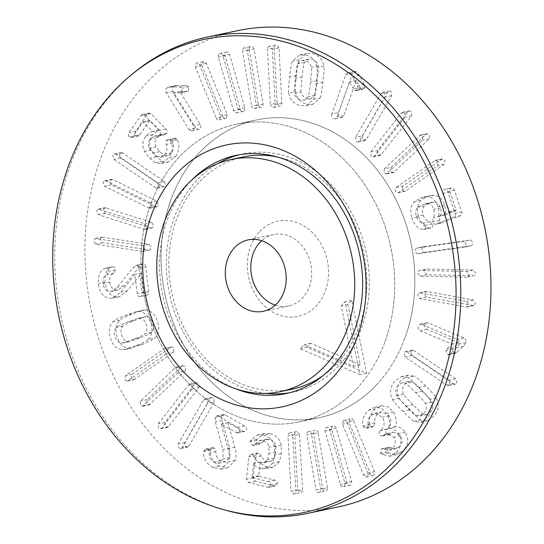 <?xml version="1.0" encoding="UTF-8"?>
<svg xmlns="http://www.w3.org/2000/svg" width="544" height="544" viewBox="0 0 544 544"><rect width="100%" height="100%" fill="white"/><g stroke="black" fill="none" stroke-linecap="round" stroke-linejoin="round"><path stroke-width="0.41" stroke-dasharray="2.72 2.04" d="M375.346 408.857C370.199 413.787 368.356 419.009 369.818 424.517L370.362 425.782L372.762 426.918L373.932 426.34L374.904 422.817C374.272 419.356 375.408 416.282 378.318 413.603L381.752 411.822L389.089 415.84C391.932 420.859 391.354 425.238 387.348 428.985L386.968 429.304C385.628 430.576 385.41 431.97 386.315 433.486L388.688 434.717L393.543 432.106L400.527 435.764C403.029 440.055 402.499 443.863 398.936 447.188L395.712 448.875L388.858 447.229L387.858 447.739L387.219 451.717L388.246 452.819L396.29 454.811L402.064 451.806C408.265 445.883 409.306 439.348 405.185 432.208C402.111 428.08 398.759 426.312 395.134 426.911L395.06 426.788C397.161 423.171 396.678 418.268 393.618 412.08L387.954 406.715L381.188 405.872L375.346 408.857L368.635 410.264C363.487 415.201 361.644 420.424 363.106 425.932L363.657 427.196L366.051 428.332L367.22 427.754L368.193 424.232C367.56 420.77 368.696 417.697 371.606 415.018L375.04 413.236L382.378 417.255C385.227 422.273 384.642 426.652 380.644 430.399L380.256 430.719C378.923 431.99 378.699 433.384 379.603 434.901L381.983 436.132L386.832 433.52L393.815 437.179C396.318 441.463 395.787 445.278 392.224 448.603L389.001 450.289L382.146 448.644L381.147 449.154L380.508 453.132L381.541 454.233L389.579 456.226L395.352 453.22C401.56 447.297 402.594 440.762 398.473 433.622C395.4 429.488 392.054 427.727 388.423 428.325L388.348 428.203C390.449 424.585 389.966 419.682 386.906 413.494L381.242 408.129L374.476 407.286L368.635 410.264M393.618 412.08L386.906 413.494M395.06 426.788L388.348 428.203M395.134 426.911L388.423 428.325M405.185 432.208L398.473 433.622M402.064 451.806L395.352 453.22M388.246 452.819L381.541 454.233M387.219 451.717L380.508 453.132M391.007 447.787L384.295 449.201M398.936 447.188L392.224 448.603M400.527 435.764L393.815 437.179M390.259 433.786L383.547 435.2M387.348 428.985L380.644 430.399M389.089 415.84L382.378 417.255M378.318 413.603L371.606 415.018M374.904 422.817L368.193 424.232M373.932 426.34L367.22 427.754M370.362 425.782L363.657 427.196M369.818 424.517L363.106 425.932M336.26 428.142C335.607 426.319 334.58 425.612 333.173 426.02C331.792 426.516 331.31 427.713 331.731 429.61L347.113 483.12C347.759 484.935 348.792 485.642 350.2 485.241C351.58 484.738 352.063 483.548 351.642 481.651L336.26 428.142L329.548 429.556C328.902 427.734 327.869 427.026 326.461 427.434C325.081 427.931 324.598 429.128 325.02 431.025L340.401 484.534C341.047 486.35 342.081 487.057 343.488 486.656C344.869 486.152 345.352 484.956 344.93 483.065L329.548 429.556M351.642 481.651L344.93 483.065M350.2 485.241L343.488 486.656M347.113 483.12L340.401 484.534M331.731 429.61L325.02 431.025M333.173 426.02L326.461 427.434M302.539 489.824L299.492 434.459L292.781 435.873L290.224 432.888L289.687 432.936L296.936 431.474C295.46 431.501 294.719 432.473 294.705 434.391L297.752 489.756L291.04 491.171L293.597 494.156L300.308 492.742C301.784 492.714 302.525 491.742 302.539 489.824L295.834 491.239L292.781 435.873M293.597 494.156C295.072 494.129 295.814 493.156 295.834 491.239M297.752 489.756L300.308 492.742M294.705 434.391L287.994 435.805L291.04 491.171M290.224 432.888C288.748 432.915 288.007 433.888 287.994 435.805M299.492 434.459L296.936 431.474M225.182 414.916L223.258 414.514L221.802 415.908L222.061 420.478L229.609 448.134L229.82 457.511L225.515 461.795L220.755 460.795C217.199 458.585 215.601 455.505 215.968 451.568L214.309 448.025L212.384 447.603L210.807 449.106L210.576 450.167C209.624 456.062 212.486 461.346 219.157 466.024L227.678 467.772L235.158 460.496C236.463 456.586 236.341 452.18 234.79 447.277L227.963 422.634L242.876 431.106L244.739 431.528L246.303 429.984C246.82 428.359 246.276 427.026 244.664 425.986L225.182 414.916L218.47 416.323L216.546 415.929L215.091 417.323L215.349 421.892L222.897 449.548L223.108 458.925L218.804 463.209L214.044 462.21C210.487 459.993 208.896 456.919 209.256 452.982L207.597 449.439L205.673 449.018L204.102 450.52L203.864 451.581C202.919 457.477 205.775 462.76 212.446 467.439L220.966 469.186L228.446 461.91C229.752 458 229.629 453.594 228.079 448.691L221.252 424.048L236.164 432.521L238.027 432.942L239.591 431.399C240.115 429.774 239.564 428.434 237.952 427.4L218.47 416.323M227.963 422.634L221.252 424.048M227.916 422.763L221.204 424.177M234.79 447.277L228.079 448.691M235.158 460.496L228.446 461.91M219.157 466.024L212.446 467.439M210.576 450.167L203.864 451.581M210.807 449.106L204.102 450.52M215.968 451.568L209.256 452.982M220.755 460.795L214.044 462.21M229.82 457.511L223.108 458.925M222.061 420.478L215.349 421.892M198.941 387.546L198.744 383.438L196.656 382.575L195.303 383.493L164.934 422.504L165.131 426.612L167.212 427.475L168.572 426.557L198.941 387.546L192.229 388.96L192.032 384.853L189.951 383.989L188.591 384.907L158.222 423.919L158.42 428.026L160.5 428.89L161.86 427.972L192.229 388.96M168.572 426.557L161.86 427.972M164.934 422.504L158.222 423.919M195.303 383.493L188.591 384.907M173.516 352.22L174.257 348.282L171.782 346.834L170.857 347.228L132.158 374.272L131.424 378.209L133.899 379.658L173.516 352.22L166.811 353.634L167.545 349.697L165.07 348.248L125.446 375.686L124.712 379.624L127.187 381.072L128.105 380.671L166.811 353.634M134.817 379.263L128.105 380.671M132.158 374.272L125.446 375.686M170.857 347.228L164.145 348.643M151.654 332.241C151.776 332.819 147.961 334.655 140.209 337.763L129.928 341.455L128.241 341.618C125.229 341.34 123.06 339.266 121.734 335.39C120.435 331.5 120.843 328.386 122.971 326.053C122.856 325.468 126.664 323.632 134.375 320.545L144.697 316.839L146.384 316.676C149.389 316.955 151.558 319.029 152.884 322.905C154.19 326.794 153.775 329.909 151.654 332.241L144.942 333.656C145.064 334.227 141.256 336.07 133.498 339.177L123.216 342.863L121.53 343.033C118.517 342.754 116.355 340.68 115.022 336.797C113.723 332.914 114.131 329.8 116.26 327.468C116.151 326.883 119.952 325.047 127.663 321.96L137.986 318.254L139.672 318.09C142.678 318.369 144.847 320.443 146.18 324.319C147.478 328.209 147.07 331.323 144.942 333.656M146.384 316.676L139.672 318.09M128.241 341.618L121.53 343.033M122.971 326.053L116.26 327.468M148.036 339.524C152.116 335.471 152.973 329.807 150.613 322.544C148.077 315.35 144.044 311.651 138.53 311.44L136.082 311.698L125.433 315.377C117.45 318.655 113.356 320.729 113.159 321.599C109.086 325.652 108.229 331.31 110.588 338.579C113.125 345.766 117.15 349.472 122.672 349.683L125.12 349.425L135.728 345.76C143.752 342.462 147.859 340.388 148.036 339.524L154.748 338.11C158.828 334.057 159.684 328.392 157.318 321.13C154.788 313.936 150.756 310.236 145.234 310.026L138.53 311.44M145.234 310.026L142.793 310.284L132.144 313.963C124.161 317.24 120.068 319.314 119.87 320.185C115.797 324.238 114.94 329.902 117.3 337.164C119.836 344.359 123.862 348.058 129.384 348.269L131.832 348.01L142.44 344.345C150.464 341.047 154.571 338.973 154.748 338.11M129.384 348.269L122.672 349.683M119.87 320.185L113.159 321.599M148.906 249.995L149.818 249.968L151.518 247.547L149.165 244.331L101.816 237.116L100.123 239.537L102.469 242.753L148.906 249.995L142.202 251.41L143.113 251.382L144.806 248.962L142.46 245.745L95.112 238.53L93.412 240.951L95.764 244.168L142.202 251.41M102.469 242.753L95.764 244.168M102.728 237.089L96.023 238.503M149.165 244.331L142.46 245.745M155.36 206.543L156.903 206.781L158.481 205.074L156.896 201.287L112.832 179.588L111.289 179.343L109.711 181.057L111.296 184.844L155.36 206.543L148.648 207.958L150.192 208.196L151.769 206.482L150.185 202.701L106.121 181.002L104.577 180.758L103 182.471L104.584 186.259L148.648 207.958M111.296 184.844L104.584 186.259M112.832 179.588L106.121 181.002M156.896 201.287L150.185 202.701M175.576 156.522C179.33 150.402 179.908 144.833 177.317 139.808L176.569 138.754L174.678 138.074L173.033 139.284L172.87 143.018C174.209 146.295 173.842 149.525 171.768 152.694L167.627 155.761L164.39 155.332L159.786 151.626L156.026 146.873C154.503 143.698 154.741 140.706 156.74 137.904L160.888 134.83L164.73 134.701L166.512 133.464C167.538 131.9 167.382 130.404 166.049 128.982L150.892 113.75L149.002 113.03L147.574 114.138L135.891 131.097C134.878 132.756 134.953 134.205 136.109 135.456L138.135 136.156L139.699 134.919L149.471 120.734L150.008 120.666L159.392 130.091L158.222 130.295L152.49 134.728C149.083 139.781 148.655 144.894 151.205 150.069L156.291 156.706L162.316 161.35L168.076 162.126L175.576 156.522L168.864 157.93C172.618 151.817 173.203 146.248 170.605 141.222L169.857 140.168L167.967 139.488L166.321 140.699L166.158 144.432C167.498 147.71 167.137 150.94 165.056 154.108L160.915 157.175L157.678 156.747L153.082 153.041L149.314 148.288C147.791 145.112 148.029 142.12 150.028 139.318L154.176 136.245L158.018 136.116L159.8 134.878C160.827 133.314 160.67 131.818 159.344 130.397L144.18 115.165L142.29 114.444L140.862 115.552L129.18 132.512C128.166 134.171 128.241 135.619 129.397 136.87L131.424 137.571L132.988 136.333L142.759 122.148L143.296 122.074L152.68 131.505L151.511 131.709L145.778 136.143C142.378 141.195 141.943 146.302 144.493 151.484L149.58 158.12L155.604 162.765L161.364 163.54L168.864 157.93M151.205 150.069L144.493 151.484M152.49 134.728L145.778 136.143M159.317 130.2L152.612 131.614M159.392 130.091L152.68 131.505M142.759 122.148L150.008 120.666L142.759 122.148M136.109 135.456L129.397 136.87M163.118 134.749L156.407 136.163M156.026 146.873L149.314 148.288M164.39 155.332L157.678 156.747M173.033 139.284L166.321 140.699M177.317 139.808L170.605 141.222M223.006 116.763C223.842 118.483 224.93 119.027 226.27 118.402L227.29 114.587L206.298 63.39C205.462 61.669 204.374 61.125 203.041 61.751L202.014 65.572L223.006 116.763L216.294 118.177C217.131 119.898 218.219 120.442 219.558 119.816L220.578 115.994L199.594 64.804C198.75 63.084 197.662 62.54 196.33 63.165L195.31 66.987L216.294 118.177M202.014 65.572L195.31 66.987M203.041 61.751L196.33 63.165M206.298 63.39L199.594 64.804M227.29 114.587L220.578 115.994M226.27 118.402L219.558 119.816M249.295 49.715L258.386 104.693L251.675 106.107C252.11 107.998 253.062 108.861 254.517 108.698L261.229 107.284C262.67 107.025 263.289 105.937 263.099 104.013L254.007 49.035L247.296 50.449C246.86 48.559 245.915 47.695 244.453 47.858L251.165 46.444C249.723 46.702 249.104 47.79 249.295 49.715L242.59 51.129L251.675 106.107M244.453 47.858C243.012 48.117 242.393 49.205 242.59 51.129M254.007 49.035C253.572 47.144 252.627 46.281 251.165 46.444M263.099 104.013L256.387 105.427L247.296 50.449M254.517 108.698C255.959 108.44 256.584 107.352 256.387 105.427M258.386 104.693C258.822 106.583 259.767 107.447 261.229 107.284M331.854 114.05C331.316 116.035 331.833 117.511 333.411 118.49L335.226 118.857L337.056 117.035L349.479 81.899L353.498 89.005L354.783 90.365L356.558 90.705L358.115 89.155L357.619 85.945L352.689 76.806L349.642 73.229L347.67 72.814L345.732 74.793L331.854 114.05L338.565 112.635C338.028 114.621 338.545 116.103 340.122 117.076L341.938 117.443L343.76 115.62L356.191 80.485L360.21 87.591L353.498 89.005M360.21 87.591L361.495 88.951L363.27 89.291L364.827 87.74L364.33 84.531L359.4 75.392L356.354 71.822L354.382 71.4L352.444 73.379L338.565 112.635M352.444 73.379L345.732 74.793M364.33 84.531L357.619 85.945M361.495 88.951L354.783 90.365M356.306 80.546L349.595 81.96M356.191 80.485L349.479 81.899M343.76 115.62L337.056 117.035M377.468 150.593L377.652 154.707L379.739 155.577L381.086 154.673L411.624 115.845L411.441 111.731L409.353 110.86L408 111.765L377.468 150.593L370.756 152.007L370.94 156.121L373.028 156.992L374.381 156.087L404.913 117.259L404.729 113.145L402.642 112.275L401.288 113.179L370.756 152.007M408 111.765L401.288 113.179M411.624 115.845L404.913 117.259M381.086 154.673L374.381 156.087M402.757 186.055L402.009 189.985L404.491 191.447L405.402 191.053L444.224 164.234L444.972 160.303L442.49 158.848L402.757 186.055L396.046 187.469L395.298 191.4L397.78 192.855L398.691 192.467L437.512 165.648L438.26 161.718L435.778 160.262L434.867 160.65L396.046 187.469M441.578 159.236L434.867 160.65M444.224 164.234L437.512 165.648M405.402 191.053L398.691 192.467M469.615 240.135L423.987 246.602L417.187 248.03L423.987 246.602C422.423 246.969 421.77 248.03 422.015 249.784C422.341 251.525 423.307 252.355 424.912 252.28L470.54 245.813L463.828 247.228L470.54 245.813C472.097 245.446 472.756 244.378 472.512 242.631C472.185 240.883 471.22 240.054 469.615 240.135L462.903 241.55L417.275 248.016C415.711 248.384 415.058 249.444 415.303 251.199C415.63 252.94 416.595 253.769 418.2 253.688L463.828 247.228C465.392 246.854 466.045 245.793 465.8 244.038C465.474 242.298 464.508 241.468 462.903 241.55M424.912 252.28L418.2 253.688M426.85 291.441L425.87 291.462L424.184 293.814L426.476 297.092L473.817 305.592L475.504 303.239L473.212 299.962L426.85 291.441L419.159 292.869L417.479 295.229L419.764 298.506L466.133 307.027L467.106 307.006L468.792 304.654L466.5 301.376L420.138 292.856M473.212 299.962L466.5 301.376M472.845 305.612L466.133 307.027M426.476 297.092L419.764 298.506M421.634 324.401L420.104 324.224L418.22 326.414C417.806 328.365 418.445 329.786 420.131 330.684L451.921 344.107L446.74 349.139L445.849 350.717L447.501 354.627L448.739 354.729L450.085 353.913L456.79 347.725L459.204 343.978C459.666 341.863 458.98 340.34 457.15 339.402L421.634 324.401L428.346 322.986L426.816 322.81L424.925 324.999C424.517 326.951 425.156 328.372 426.843 329.27L458.626 342.693L453.451 347.725L446.74 349.139M453.451 347.725L452.554 349.302L454.213 353.212L455.45 353.314L463.502 346.31L465.909 342.564C466.371 340.449 465.691 338.926 463.855 337.987L428.346 322.986M463.855 337.987L457.15 339.402M456.797 352.498L450.085 353.913M452.554 349.302L445.849 350.717M458.599 342.829L451.887 344.243M458.626 342.693L451.921 344.107M426.843 329.27L420.131 330.684M473.117 270.062L426.693 269.022L419.404 270.497L426.693 269.022C425.088 269.13 424.306 270.069 424.354 271.823L426.972 274.74L473.396 275.774L466.684 277.188L473.396 275.774C475 275.665 475.782 274.734 475.735 272.972L473.117 270.062L466.405 271.476L419.982 270.436C418.377 270.545 417.602 271.483 417.642 273.238L420.26 276.155L466.684 277.188C468.289 277.08 469.071 276.148 469.023 274.387L466.405 271.476M426.972 274.74L420.26 276.155M418.683 216.757C421.505 224.121 425.306 227.888 430.1 228.072L431.195 227.902C432.521 227.29 432.902 225.978 432.344 223.951L429.699 221.653C426.727 221.177 424.538 218.96 423.13 215.009C421.913 211.188 422.341 208.148 424.422 205.884L429.128 203.245L434.228 202.069C437.206 202.307 439.28 204.258 440.443 207.917C441.51 211.14 441.347 213.928 439.967 216.301L439.423 220.538C440.116 222.489 441.272 223.183 442.891 222.612L460.584 215.642C461.924 215.057 462.312 213.846 461.754 211.997L454.492 190.278C453.723 188.285 452.635 187.53 451.221 188.02C449.847 188.625 449.453 189.965 450.044 192.025L456.124 210.195L455.94 210.793L444.938 214.968C445.978 212.908 445.869 209.698 444.611 205.34C442.415 198.948 438.879 195.595 434.003 195.276L430.698 195.568L426.952 196.744L420.94 200.314C417.2 204.333 416.446 209.814 418.683 216.757L411.978 218.171C414.793 225.536 418.594 229.303 423.388 229.486L424.483 229.316C425.809 228.704 426.197 227.385 425.632 225.366L422.987 223.067C420.016 222.584 417.826 220.374 416.418 216.417C415.201 212.602 415.63 209.562 417.717 207.298L422.416 204.66L427.516 203.483C430.494 203.721 432.568 205.673 433.738 209.331C434.799 212.548 434.636 215.342 433.255 217.716L432.711 221.952C433.412 223.904 434.561 224.597 436.179 224.026L453.873 217.056C455.212 216.471 455.6 215.261 455.042 213.411L447.78 191.692C447.012 189.7 445.924 188.945 444.509 189.428C443.136 190.04 442.748 191.379 443.333 193.44L449.412 211.609L449.228 212.208L438.226 216.383C439.266 214.322 439.158 211.113 437.9 206.754C435.71 200.362 432.167 197.01 427.292 196.69L423.987 196.976L420.24 198.159L414.236 201.729C410.489 205.741 409.741 211.222 411.978 218.171M434.003 195.276L427.292 196.69M444.611 205.34L437.9 206.754M444.938 214.968L438.226 216.383M444.978 215.111L438.274 216.526M451.221 188.02L444.509 189.428L451.221 188.02M435.669 224.182L442.891 222.612L435.669 224.182M439.967 216.301L433.255 217.716M434.228 202.069L427.516 203.483M424.422 205.884L417.717 207.298M432.344 223.951L425.632 225.366M423.388 229.486L431.195 227.902L423.388 229.486M391.061 167.389L390.776 171.448L393.06 172.604L394.223 171.972L429.223 138.842L429.508 134.783L427.224 133.634L426.061 134.266L391.061 167.389L384.35 168.803L384.064 172.863L386.349 174.019L422.511 140.257L422.797 136.197L420.512 135.048L384.35 168.803M426.061 134.266L419.349 135.68M429.223 138.842L422.511 140.257M394.223 171.972L387.512 173.386M362.229 135.973L362.875 140.06L364.752 140.672L366.241 139.468L391.741 95.656L391.095 91.569L389.218 90.957L387.729 92.16L362.229 135.973L355.518 137.387L356.164 141.474L358.04 142.086L359.53 140.882L385.036 97.07L384.39 92.983L382.514 92.371L381.018 93.575L355.518 137.387M387.729 92.16L381.018 93.575M391.741 95.656L385.036 97.07M366.241 139.468L359.53 140.882M301.138 91.95C300.662 91.752 300.982 86.768 302.097 76.99C303.212 67.266 304.014 62.417 304.504 62.444L308.482 59.126L311.882 59.276C315.275 60.146 317.363 62.342 318.138 65.865C318.607 66.082 318.294 71.053 317.179 80.777C316.064 90.556 315.262 95.424 314.765 95.377L310.794 98.688L307.394 98.546C303.994 97.675 301.913 95.479 301.138 91.95L294.426 93.364C293.95 93.167 294.27 88.182 295.392 78.404C296.5 68.68 297.303 63.832 297.799 63.852L301.77 60.54L305.17 60.69C308.57 61.56 310.651 63.757 311.426 67.279C311.902 67.497 311.583 72.468 310.468 82.192C309.352 91.97 308.55 96.839 308.054 96.791L304.082 100.103L300.682 99.96C297.289 99.09 295.202 96.893 294.426 93.364M314.765 95.377L308.054 96.791M304.504 62.444L297.799 63.852M318.138 65.865L311.426 67.279M288.803 93.221C289.979 99.736 293.726 103.843 300.05 105.55L306.054 105.815L313.398 99.402C314.072 99.028 315.017 93.779 316.234 83.64C317.329 73.528 317.601 68.122 317.05 67.429C315.874 60.908 312.127 56.8 305.81 55.1L299.798 54.828L292.454 61.248C291.781 61.635 290.836 66.871 289.626 76.956C288.524 87.122 288.252 92.541 288.803 93.221L295.514 91.807C296.691 98.321 300.438 102.435 306.755 104.135L312.766 104.4L320.11 97.988L313.398 99.402M320.11 97.988C320.776 97.614 321.722 92.364 322.946 82.232C324.034 72.114 324.306 66.708 323.762 66.014C322.585 59.493 318.838 55.386 312.514 53.686L306.51 53.414L299.166 59.833C298.493 60.221 297.548 65.457 296.33 75.541C295.236 85.707 294.964 91.127 295.514 91.807M299.166 59.833L292.454 61.248M323.762 66.014L317.05 67.429M274.23 47.784L277.059 103.142L270.354 104.557L272.898 107.562L279.609 106.148C281.085 106.128 281.833 105.155 281.853 103.238L279.018 47.879L272.313 49.293L269.763 46.294L269.212 46.342L276.474 44.88C274.999 44.894 274.251 45.866 274.23 47.784L267.519 49.198L270.354 104.557M269.763 46.294C268.287 46.308 267.539 47.28 267.519 49.198M279.018 47.879L276.474 44.88M281.853 103.238L275.142 104.652L272.313 49.293M272.898 107.562C274.373 107.542 275.121 106.57 275.142 104.652M277.059 103.142L279.609 106.148M240.258 109.256C240.897 111.078 241.924 111.792 243.338 111.398C244.718 110.908 245.208 109.711 244.793 107.814L229.616 54.244C228.976 52.421 227.95 51.707 226.535 52.102C225.155 52.591 224.665 53.788 225.08 55.685L240.258 109.256L233.546 110.67C234.192 112.492 235.219 113.206 236.626 112.812C238.014 112.316 238.496 111.126 238.088 109.228L222.904 55.651C222.265 53.829 221.238 53.122 219.824 53.516C218.443 54.006 217.954 55.202 218.368 57.1L233.546 110.67M225.08 55.685L218.368 57.1M226.535 52.102L219.824 53.516M229.616 54.244L222.904 55.651M244.793 107.814L238.088 109.228M243.338 111.398L236.626 112.812M189.04 129.458L191.814 130.948L192.957 130.363C194.283 129.173 194.453 127.643 193.467 125.766L173.169 93.024L180.091 92.881L187.306 91.392L180.091 92.881L181.642 92.324L182.192 88.189L179.636 86.89L168.96 86.972L166.913 87.951C165.464 89.223 165.281 90.862 166.369 92.874L189.04 129.458L195.752 128.051L198.526 129.533L199.668 128.948C200.994 127.758 201.164 126.228 200.178 124.358L179.88 91.61L186.803 91.467L188.353 90.909L181.642 92.324M188.353 90.909L188.904 86.775L186.347 85.476L175.671 85.564L173.624 86.537C172.176 87.808 171.992 89.447 173.08 91.467L195.752 128.051M173.08 91.467L166.369 92.874M186.347 85.476L179.636 86.89M179.976 91.528L173.264 92.942M179.88 91.61L173.169 93.024M200.178 124.358L193.467 125.766M162.289 186.34L164.084 186.789L165.58 185.402L164.424 181.431L122.774 153.041L120.979 152.585L119.49 153.979L120.639 157.944L162.289 186.34L155.577 187.755L157.372 188.204L158.868 186.816L157.712 182.845L116.069 154.448L114.267 154L112.778 155.387L113.927 159.358L155.577 187.755M120.639 157.944L113.927 159.358M122.774 153.041L116.069 154.448M164.424 181.431L157.712 182.845M150.872 227.895L152.123 227.97L153.762 225.916L151.776 222.38L104.856 207.699L103.217 209.753L105.203 213.289L150.872 227.895L144.16 229.31L145.411 229.384L147.05 227.331L145.064 223.795L98.144 209.114L96.506 211.167L98.491 214.703L144.16 229.31M105.203 213.289L98.491 214.703M106.107 207.774L99.396 209.188M151.776 222.38L145.064 223.795M148.682 291.808L145.738 266.859L139.033 268.274C138.645 266.172 137.768 265.152 136.394 265.207L143.106 263.792L139.91 266.036L123.991 285.777L118.245 289.904L110.548 291.462C106.44 291.557 103.931 288.905 103.027 283.492C102.626 278.861 103.972 275.876 107.052 274.557L108.698 271.306C108.392 269.232 107.467 268.185 105.93 268.151L105.019 268.369C100.184 269.933 97.94 275.176 98.301 284.097C99.987 293.678 104.346 298.398 111.391 298.275L112.785 298.078L120.836 292.189L134.844 274.496L137.217 293.583C137.557 295.684 138.482 296.704 139.978 296.643L146.69 295.229C148.172 295.066 148.838 293.923 148.682 291.808L141.97 293.223L139.033 268.274M139.978 296.643C141.46 296.48 142.127 295.338 141.97 293.223M117.259 290.047C113.152 290.149 110.643 287.49 109.732 282.078C109.337 277.447 110.677 274.462 113.764 273.142L115.41 269.892C115.097 267.818 114.179 266.771 112.642 266.737L111.731 266.954C106.896 268.518 104.652 273.761 105.012 282.683C106.692 292.264 111.058 296.99 118.102 296.861L119.496 296.664L127.548 290.775L141.556 273.081L143.929 292.169C144.269 294.27 145.187 295.29 146.69 295.229M141.678 273.074L134.966 274.489M141.556 273.081L134.844 274.496M127.548 290.775L120.836 292.189M118.102 296.861L111.391 298.275M105.012 282.683L98.301 284.097M111.731 266.954L105.019 268.369L111.731 266.954M113.764 273.142L107.052 274.557M109.732 282.078L103.027 283.492M139.91 266.036L133.205 267.451L117.28 287.191L111.54 291.319L110.548 291.462M145.738 266.859C145.357 264.765 144.48 263.738 143.106 263.792L136.394 265.207L133.205 267.451M185.286 370.824L185.558 366.758L183.274 365.616L182.104 366.255L147.247 399.588L146.975 403.655L149.26 404.797L185.286 370.824L178.575 372.239L178.847 368.172L176.562 367.03L175.392 367.669L140.542 401.003L140.27 405.062L142.548 406.212L178.575 372.239M150.43 404.158L143.718 405.566M147.247 399.588L140.542 401.003M182.104 366.255L175.392 367.669M214.234 402.091L213.568 398.004L211.698 397.399L210.202 398.616L184.878 442.585L185.545 446.672L187.415 447.277L188.911 446.06L214.234 402.091L207.522 403.505L206.856 399.418L204.986 398.813L203.497 400.03L178.174 443.999L178.833 448.079L180.703 448.684L182.199 447.474L207.522 403.505M188.911 446.06L182.199 447.474M184.878 442.585L178.174 443.999M210.202 398.616L203.497 400.03M270.205 433.731L264.017 433.534L257.047 439.219L256.707 440.45L259.107 443.863L260.161 443.904L266.132 439.185L269.593 439.328C272.904 440.212 274.951 442.367 275.72 445.801L275.638 452.159L274.319 458.123L270.572 461.414L267.383 461.285C264.574 460.578 262.596 458.844 261.446 456.076L258.584 453.132L257.339 453.077L255.578 455.559L253.123 477.85L255.292 481.107L274.298 485.778L275.645 485.84L277.352 483.65C277.488 481.882 276.678 480.726 274.917 480.182L259.019 476.272L258.658 475.748L260.304 461.978C261.365 464.222 263.765 465.916 267.492 467.058L272.904 467.276L279.392 461.706L281.33 453.56L281.282 445.318C279.942 439.178 276.25 435.316 270.205 433.731L263.5 435.146L257.305 434.948L250.335 440.633L249.995 441.864L252.396 445.278L253.45 445.312L259.427 440.599L262.881 440.742C266.2 441.619 268.24 443.782 269.008 447.216L268.926 453.574L267.607 459.53L263.867 462.828L260.671 462.699C257.863 461.992 255.884 460.258 254.735 457.49L251.872 454.546L250.634 454.492L248.866 456.974L246.412 479.257L248.581 482.521L267.587 487.186L268.933 487.254L270.64 485.064C270.776 483.296 269.967 482.14 268.206 481.596L252.307 477.686L251.947 477.163L253.592 463.393C254.653 465.637 257.054 467.33 260.78 468.472L266.193 468.69L272.687 463.121L274.618 454.974L274.57 446.733C273.231 440.592 269.538 436.73 263.5 435.146M279.392 461.706L272.687 463.121M267.492 467.058L260.78 468.472M260.304 461.978L253.592 463.393M260.182 461.951L253.47 463.366M277.352 483.65L270.64 485.064M261.446 456.076L254.735 457.49M274.319 458.123L267.607 459.53M275.72 445.801L269.008 447.216M259.107 443.863L252.396 445.278M257.047 439.219L250.335 440.633M327.454 487.75L318.152 432.806L311.44 434.221C310.998 432.337 310.053 431.474 308.598 431.644L315.302 430.229C313.868 430.494 313.249 431.589 313.453 433.514L322.748 488.458L316.044 489.872C316.486 491.762 317.431 492.619 318.886 492.449L325.598 491.035C327.039 490.77 327.658 489.675 327.454 487.75L320.742 489.165L311.44 434.221M318.886 492.449C320.328 492.184 320.946 491.089 320.742 489.165M322.748 488.458C323.19 490.348 324.142 491.205 325.598 491.035M313.453 433.514L306.741 434.928L316.044 489.872M308.598 431.644C307.156 431.909 306.537 433.004 306.741 434.928M318.152 432.806C317.71 430.923 316.764 430.059 315.302 430.229M353.478 420.539C352.634 418.819 351.54 418.282 350.207 418.914L349.2 422.742L370.382 473.838C371.226 475.551 372.314 476.095 373.653 475.463L374.66 471.634L353.478 420.539L346.766 421.954C345.923 420.233 344.835 419.696 343.495 420.328L342.489 424.157L363.671 475.245C364.514 476.966 365.602 477.51 366.942 476.87L367.948 473.049L346.766 421.954M374.66 471.634L367.948 473.049M373.653 475.463L366.942 476.87M370.382 473.838L363.671 475.245M349.2 422.742L342.489 424.157M350.207 418.914L343.495 420.328M411.808 381.881C412.155 381.5 415.67 384.635 422.348 391.286C428.998 397.902 432.201 401.465 431.977 401.962C433.486 405.192 433.208 408.333 431.14 411.393L426.945 414.596L423.64 414.181C423.28 414.555 419.778 411.427 413.134 404.811C406.45 398.154 403.233 394.584 403.478 394.101C401.962 390.871 402.24 387.729 404.308 384.669L408.503 381.473L411.808 381.881L405.096 383.296C405.443 382.915 408.959 386.05 415.636 392.7C422.287 399.316 425.496 402.88 425.265 403.376C426.775 406.606 426.503 409.748 424.429 412.808L420.24 416.004L416.935 415.596C416.568 415.963 413.066 412.842 406.422 406.225C399.738 399.568 396.522 395.998 396.766 395.515C395.25 392.285 395.529 389.144 397.596 386.084L401.792 382.881L405.096 383.296M403.478 394.101L396.766 395.515M431.977 401.962L425.265 403.376M423.64 414.181L416.935 415.596M407.606 377.536L401.22 376.611L393.774 382.282C389.98 388.028 389.579 393.802 392.571 399.595C392.557 400.493 395.998 404.43 402.9 411.393C409.836 418.207 413.678 421.525 414.419 421.355L420.811 422.28L428.25 416.609C432.045 410.856 432.446 405.09 429.454 399.296C429.454 398.385 426.027 394.461 419.166 387.532C412.189 380.678 408.333 377.346 407.606 377.536L414.317 376.122L407.932 375.197L400.486 380.868C396.692 386.621 396.29 392.387 399.282 398.181L392.571 399.595M399.282 398.181C399.269 399.078 402.71 403.016 409.605 409.979C416.548 416.792 420.39 420.118 421.131 419.941L427.523 420.866L434.962 415.194C438.756 409.448 439.158 403.675 436.166 397.882C436.166 396.97 432.738 393.047 425.877 386.118C418.9 379.263 415.045 375.938 414.317 376.122M436.166 397.882L429.454 399.296M421.131 419.941L414.419 421.355M413.896 350.601L412.107 350.159L410.611 351.56L411.781 355.524L453.526 383.697L455.314 384.139L456.81 382.738L455.641 378.774L413.896 350.601L407.191 352.016L405.396 351.574L403.9 352.974L405.069 356.939L446.814 385.111L448.603 385.553L450.099 384.152L448.929 380.188L407.191 352.016M455.641 378.774L448.929 380.188M453.526 383.697L446.814 385.111M411.781 355.524L405.069 356.939M338.13 506.967A243.386 201.062 78.1 0 1 91.208 310.25A243.386 201.062 78.1 0 1 237.782 30.641M404.947 337.933A152.116 125.664 -101.9 0 0 384.084 179.309A152.116 125.664 -101.9 0 0 256.598 119.952A152.116 125.664 -101.9 0 0 164.988 294.705A152.116 125.664 -101.9 0 0 319.314 417.656A152.116 125.664 -101.9 0 0 404.947 337.933M235.94 388.885A121.693 100.531 78.1 0 1 167.525 219.157A121.693 100.531 78.1 0 1 191.916 179.914M239.401 154.741A121.693 100.531 78.1 0 1 242.74 153.966A121.693 100.531 78.1 0 1 344.726 201.45A121.693 100.531 78.1 0 1 361.413 328.345A121.693 100.531 78.1 0 1 292.91 392.122A121.693 100.531 78.1 0 1 289.537 392.761M266.213 393.387A121.693 100.531 78.1 0 1 169.449 293.767A121.693 100.531 78.1 0 1 217.797 163.574M384.812 342.169A152.116 125.664 78.1 0 1 299.18 421.892A152.116 125.664 78.1 0 1 144.86 298.948A152.116 125.664 78.1 0 1 236.47 124.195A152.116 125.664 78.1 0 1 363.95 183.552A152.116 125.664 78.1 0 1 384.812 342.169M134.341 72.427A243.386 201.062 -101.9 0 0 70.577 164.56A243.386 201.062 -101.9 0 0 226.617 510.462M360.298 364.847L310.78 343.298L306.979 347.283L366.629 373.245L351.737 300.322L347.936 304.307L360.298 364.847L353.586 366.262L304.069 344.712L300.268 348.697L359.917 374.66L345.025 301.73L341.224 305.721L353.586 366.262M347.936 304.307L341.224 305.721M351.737 300.322L345.025 301.73M366.629 373.245L359.917 374.66M306.979 347.283L300.268 348.697M310.78 343.298L304.069 344.712M275.284 305.123A36.509 30.158 -101.9 0 0 288.769 305.939A36.509 30.158 -101.9 0 0 310.76 264.003A36.509 30.158 -101.9 0 0 273.72 234.491A36.509 30.158 -101.9 0 0 261.705 240.686M259.828 231.445A48.674 40.215 78.1 0 1 327.386 260.902A48.674 40.215 78.1 0 1 276.651 314.065A48.674 40.215 78.1 0 1 259.828 231.445M375.856 385.54A152.116 125.664 78.1 0 1 319.314 417.656A152.116 125.664 78.1 0 1 164.988 294.705A152.116 125.664 78.1 0 1 256.598 119.952A152.116 125.664 78.1 0 1 398.868 205.816A152.116 125.664 78.1 0 1 375.856 385.54M323.102 375.598A118.653 98.015 -101.9 0 0 336.382 364.099A118.653 98.015 -101.9 0 0 361.27 242.91A118.653 98.015 -101.9 0 0 277.039 156.903M243.365 156.944A118.653 98.015 -101.9 0 0 171.911 293.25A118.653 98.015 -101.9 0 0 292.284 389.15M355.722 389.783A152.116 125.664 78.1 0 1 299.18 421.892A152.116 125.664 78.1 0 1 144.86 298.948A152.116 125.664 78.1 0 1 236.47 124.195A152.116 125.664 78.1 0 1 378.733 210.052A152.116 125.664 78.1 0 1 355.722 389.783M387.858 447.739L381.147 449.154M389.939 434.058L383.228 435.472M386.968 429.304L380.256 430.719M244.664 425.986L237.952 427.4M242.876 431.106L236.164 432.521M214.309 448.025L207.597 449.439M229.609 448.134L222.897 449.548M221.802 415.908L215.091 417.323M140.209 337.763L133.498 339.177M134.375 320.545L127.663 321.96M142.44 344.345L135.728 345.76M132.144 313.963L125.433 315.377M162.316 161.35L155.604 162.765M156.291 156.706L149.58 158.12M139.699 134.919L132.988 136.333M135.891 131.097L129.18 132.512M147.574 114.138L140.862 115.552M150.892 113.75L144.18 115.165M166.049 128.982L159.344 130.397M166.512 133.464L159.8 134.878M156.74 137.904L150.028 139.318M159.786 151.626L153.082 153.041M171.768 152.694L165.056 154.108M172.87 143.018L166.158 144.432M176.569 138.754L169.857 140.168M356.354 71.822L349.642 73.229M359.4 75.392L352.689 76.806M364.827 87.74L358.115 89.155M465.909 342.564L459.204 343.978M463.502 346.31L456.79 347.725M454.213 353.212L447.501 354.627M420.94 200.314L414.236 201.729M426.952 196.744L420.24 198.159M455.94 210.793L449.228 212.208M456.124 210.195L449.412 211.609M450.044 192.025L443.333 193.44M454.492 190.278L447.78 191.692M461.754 211.997L455.042 213.411M460.584 215.642L453.873 217.056M439.423 220.538L432.711 221.952M440.443 207.917L433.738 209.331M429.128 203.245L422.416 204.66M423.13 215.009L416.418 216.417M429.699 221.653L422.987 223.067M302.097 76.99L295.392 78.404M317.179 80.777L310.468 82.192M296.33 75.541L289.626 76.956M322.946 82.232L316.234 83.64M173.624 86.537L166.913 87.951M177.548 85.408L170.836 86.822M188.904 86.775L182.192 88.189M143.929 292.169L137.217 293.583M115.41 269.892L108.698 271.306M123.991 285.777L117.28 287.191M281.282 445.318L274.57 446.733M281.33 453.56L274.618 454.974M258.658 475.748L251.947 477.163M259.019 476.272L252.307 477.686M274.917 480.182L268.206 481.596M274.298 485.778L267.587 487.186M255.292 481.107L248.581 482.521M253.123 477.85L246.412 479.257M255.578 455.559L248.866 456.974M258.584 453.132L251.872 454.546M267.383 461.285L260.671 462.699M275.638 452.159L268.926 453.574M269.593 439.328L262.881 440.742M261.916 442.415L255.204 443.822M256.707 440.45L249.995 441.864M422.348 391.286L415.636 392.7M413.134 404.811L406.422 406.225M425.877 386.118L419.166 387.532M409.605 409.979L402.9 411.393M374.476 407.286L381.188 405.872M389.579 456.226L396.29 454.811M382.146 448.644L388.858 447.229M389.001 450.289L395.712 448.875M386.832 433.52L393.543 432.106M381.983 436.132L388.688 434.717M375.04 413.236L381.752 411.822M366.051 428.332L372.762 426.918M238.027 432.942L244.739 431.528M220.966 469.186L227.678 467.772M205.673 449.018L212.384 447.603M218.804 463.209L225.515 461.795M216.546 415.929L223.258 414.514M160.5 428.89L167.212 427.475M189.951 383.989L196.656 382.575M127.187 381.072L133.899 379.658M165.07 348.248L171.782 346.834M129.928 341.455L123.216 342.863M144.697 316.839L137.986 318.254M125.12 349.425L131.832 348.01M136.082 311.698L142.793 310.284M95.112 238.53L101.816 237.116M143.113 251.382L149.818 249.968M104.577 180.758L111.289 179.343M150.192 208.196L156.903 206.781M161.364 163.54L168.076 162.126M151.511 131.709L158.222 130.295M142.997 121.951L149.709 120.537M131.424 137.571L138.135 136.156M142.29 114.444L149.002 113.03M158.018 136.116L164.73 134.701M154.176 136.245L160.888 134.83M160.915 157.175L167.627 155.761M167.967 139.488L174.678 138.074M347.67 72.814L354.382 71.4M356.558 90.705L363.27 89.291M335.226 118.857L341.938 117.443M402.642 112.275L409.353 110.86M373.028 156.992L379.739 155.577M435.778 160.262L442.49 158.848M397.78 192.855L404.491 191.447M467.106 307.006L473.817 305.592M419.159 292.869L425.87 291.462M420.104 324.224L426.816 322.81M448.739 354.729L455.45 353.314M423.987 196.976L430.698 195.568M425.517 203.674L432.228 202.259M423.946 229.473L430.658 228.058M420.512 135.048L427.224 133.634M386.349 174.019L393.06 172.604M382.514 92.371L389.218 90.957M358.04 142.086L364.752 140.672M310.794 98.688L304.082 100.103M308.482 59.126L301.77 60.54M299.798 54.828L306.51 53.414M306.054 105.815L312.766 104.4M191.814 130.948L198.526 129.533M168.96 86.972L175.671 85.564M114.267 154L120.979 152.585M157.372 188.204L164.084 186.789M98.144 209.114L104.856 207.699M145.411 229.384L152.123 227.97M112.785 298.078L119.496 296.664M105.645 268.199L112.356 266.784M111.54 291.319L118.245 289.904M142.548 406.212L149.26 404.797M176.562 367.03L183.274 365.616M180.703 448.684L187.415 447.277M204.986 398.813L211.698 397.399M266.193 468.69L272.904 467.276M268.933 487.254L275.645 485.84M250.634 454.492L257.339 453.077M263.867 462.828L270.572 461.414M259.427 440.599L266.132 439.185M253.45 445.312L260.161 443.904M257.305 434.948L264.017 433.534M408.503 381.473L401.792 382.881M426.945 414.596L420.24 416.004M401.22 376.611L407.932 375.197M420.811 422.28L427.523 420.866M448.603 385.553L455.314 384.139M405.396 351.574L412.107 350.159M286.198 393.536L292.91 392.122M236.028 155.38L242.74 153.966M299.18 421.892L319.314 417.656L299.18 421.892M236.47 124.195L256.598 119.952L236.47 124.195M273.72 234.491L248.22 239.863M288.769 305.939L263.269 311.311"/><path stroke-width="0.82" d="M207.59 37.006L237.782 30.641A243.386 201.062 78.1 0 1 441.755 125.616A243.386 201.062 78.1 0 1 475.136 379.406A243.386 201.062 78.1 0 1 338.13 506.967L307.931 513.325A243.386 201.062 -101.9 0 0 444.944 385.771A243.386 201.062 -101.9 0 0 411.563 131.974A243.386 201.062 -101.9 0 0 207.59 37.006A243.386 201.062 -101.9 0 0 134.341 72.427L131.811 74.494A241.76 199.716 78.1 0 1 449.827 234.702A241.76 199.716 78.1 0 1 223.468 509.592A241.76 199.716 78.1 0 1 68.476 166.008A241.76 199.716 78.1 0 1 131.811 74.494M191.916 179.914A121.693 100.531 78.1 0 1 236.028 155.38A121.693 100.531 78.1 0 1 338.014 202.864A121.693 100.531 78.1 0 1 354.708 329.759A121.693 100.531 78.1 0 1 286.198 393.536A121.693 100.531 78.1 0 1 235.94 388.885M151.45 215.036A133.865 110.582 -101.9 0 0 268.41 408.673A133.865 110.582 -101.9 0 0 343.346 203.905A133.865 110.582 -101.9 0 0 151.45 215.036M289.537 392.761A121.693 100.531 78.1 0 1 266.213 393.387M217.797 163.574A121.693 100.531 78.1 0 1 239.401 154.741M223.468 509.592L226.617 510.462A243.386 201.062 -101.9 0 0 307.931 513.325M261.705 240.686A36.509 30.158 -101.9 0 0 260.148 242.202A36.509 30.158 -101.9 0 0 252.008 277.658A36.509 30.158 -101.9 0 0 275.284 305.123M234.648 247.574A36.509 30.158 78.1 0 1 248.22 239.863A36.509 30.158 78.1 0 1 285.26 269.375A36.509 30.158 78.1 0 1 263.269 311.311A36.509 30.158 78.1 0 1 229.126 290.707A36.509 30.158 78.1 0 1 234.648 247.574M324.306 366.642A118.653 98.015 -101.9 0 0 342.258 226.454A118.653 98.015 -101.9 0 0 231.288 159.487A118.653 98.015 -101.9 0 0 159.834 295.793A118.653 98.015 -101.9 0 0 280.201 391.694A118.653 98.015 -101.9 0 0 324.306 366.642M277.039 156.903A118.653 98.015 -101.9 0 0 243.365 156.944L231.288 159.487M280.201 391.694L292.284 389.15A118.653 98.015 -101.9 0 0 323.102 375.598"/></g></svg>
